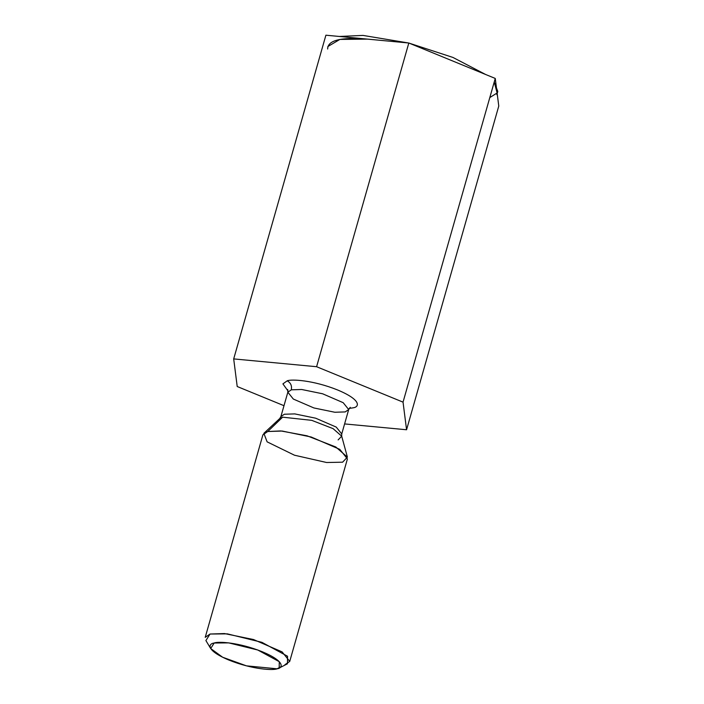 <?xml version="1.0" encoding="UTF-8"?>
<svg xmlns="http://www.w3.org/2000/svg" width="704" height="704" viewBox="0 0 704 704"><rect width="100%" height="100%" fill="white"/><g stroke="black" fill="none" stroke-linecap="round" stroke-linejoin="round"><path stroke-width="1.06" d="M283.994 405.698L237.213 386.522L233.693 358.908L316.598 366.714L403.04 402.142L406.569 429.757L344.59 423.922L406.569 429.757L498.775 106.049L406.569 429.757L403.04 402.142L495.255 78.434L403.04 402.142L316.598 366.714L408.813 43.006L316.598 366.714L233.693 358.908L325.899 35.2L233.693 358.908L237.213 386.522L283.994 405.698M497.015 92.242L495.255 78.434L408.813 43.006L325.899 35.2L408.813 43.006L495.255 78.434L498.775 106.049L497.015 92.242L496.848 94.697M287.188 380.838C290.682 382.73 292.063 385.73 291.315 389.831L287.839 392.207L291.315 389.831L301.699 389.488L322.608 393.782L343.191 402.688L348.691 409.543L343.191 402.688L322.608 393.782L301.699 389.488L291.315 389.831C292.063 385.73 290.682 382.73 287.188 380.838C290.972 379.016 312.972 380.046 337.594 389.972C361.733 400.022 359.498 407.097 353.065 407.836L349.184 408.408L353.065 407.836C359.498 407.097 361.733 400.022 337.594 389.972C312.972 380.046 290.972 379.016 287.188 380.838L282.911 383.882L288.015 390.984M277.059 668.8C283.193 668.105 285.331 661.346 262.284 651.754C238.788 642.277 217.791 641.291 214.174 643.025C208.032 643.729 205.902 650.478 228.941 660.079C252.446 669.557 273.442 670.534 277.059 668.8L246.47 665.852L222.631 657.237L210.69 648.525L214.174 643.025L228.712 642.884L257.752 650.003L279.277 661.69L279.189 668.034L277.059 668.8L280.614 666.943L277.059 668.8M289.731 661.408L347.424 458.894L339.794 449.372L311.203 437.008L282.163 431.042L267.74 431.517L262.909 434.817L205.225 637.34L210.047 634.031L224.47 633.565L253.51 639.531L282.102 651.886L289.731 661.408L284.909 664.717M282.63 417.173L279.761 418.519L282.63 417.173L267.74 431.517L280.826 430.936L307.006 435.794L335.782 446.978L347.398 457.125L342.593 462.194L326.621 462.51L294.492 455.215L267.124 441.857L263.859 433.33L267.74 431.517L282.63 417.173L311.749 420.35L333.08 428.639L341.695 436.163L333.08 428.639L311.749 420.35L282.63 417.173M263.859 433.33L279.761 418.519L280.887 416.61L284.363 414.234L294.747 413.899L315.656 418.194L336.239 427.09L341.739 433.946L336.239 427.09L315.656 418.194L294.747 413.899L284.363 414.234L280.887 416.61L287.839 392.207L293.339 399.062L313.922 407.959L334.831 412.254L345.215 411.919L348.691 409.543L350.24 407.317M348.691 409.543L341.739 433.946L341.695 436.163L338.131 439.921M279.189 668.034L287.452 663.802L287.549 656.242L261.923 642.338L227.357 633.864L210.047 634.031L205.902 640.57L210.69 648.525M327.826 46.552L339.874 39.433L367.356 39.107C340.886 36.978 327.659 40.286 327.659 49.007M497.182 93.535L497.781 91.432L494.234 82.007L497.103 92.937M485.566 74.466L452.962 57.446L409.288 43.199L452.962 57.446L485.566 74.466M408.329 42.962L362.991 35.411L339.319 36.467L362.991 35.411L408.329 42.962M497.068 92.998L489.799 97.574M341.695 436.163L347.398 457.125M287.698 389.497L287.839 392.207"/></g></svg>
